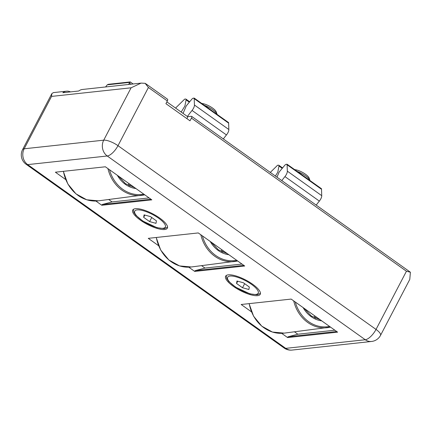 <?xml version="1.0" encoding="UTF-8"?>
<svg xmlns="http://www.w3.org/2000/svg" width="432" height="432" viewBox="0 0 432 432"><rect width="100%" height="100%" fill="white"/><g stroke="black" fill="none" stroke-linecap="round" stroke-linejoin="round"><path stroke-width="0.65" d="M156.433 220.855L150.471 216.61L144.083 214.861L143.656 217.35L149.612 221.594L156.001 223.344L156.433 220.855M204.271 105.262A11.486 3.488 27.6 0 1 217.112 114.313A11.486 3.488 27.6 0 1 217.15 114.431M201.782 103.491A9.445 2.867 27.6 0 1 210.379 106.65A9.445 2.867 27.6 0 1 216.205 111.866L217.112 114.313M143.656 217.35L144.844 215.066M149.612 221.594L151.745 217.517M249.323 287.005L243.362 282.76L236.974 281.005L236.547 283.5L242.503 287.739L248.891 289.494L249.323 287.005M297.162 171.412A11.486 3.488 27.6 0 1 310.003 180.463A11.486 3.488 27.6 0 1 310.041 180.581M294.673 169.636A9.445 2.867 27.6 0 1 303.269 172.795A9.445 2.867 27.6 0 1 309.096 178.011L310.003 180.463M236.547 283.5L237.735 281.216M242.503 287.739L244.636 283.667M241.979 264.06L204.962 268.072L201.604 265.68M334.87 330.21L297.853 334.217L294.494 331.83M149.089 197.915L112.072 201.922L108.713 199.53M186.883 118.6L187.893 116.662L191.306 116.294A2.295 0.907 -54.5 0 1 191.624 116.359L410.4 272.225L409.774 279.423L380.527 335.362A11.486 3.488 27.6 0 0 376.029 329.427L117.995 145.681L148.419 87.485L167.341 100.958L165.926 103.675L190.004 120.825L191.425 118.109A2.295 0.907 -54.5 0 0 191.624 116.359M70.475 91.903A9.191 7.97 83.8 0 0 66.533 91.19A9.191 7.97 83.8 0 0 62.84 92.729L78.748 91.006A9.191 7.97 -96.2 0 1 82.442 89.467L140.708 83.155M66.533 91.19L53.325 92.621L51.835 93.647L51.554 96.412L131.096 87.799L141.107 83.106L145.13 83.327L145.757 83.7M145.762 83.705L167.54 99.214A2.295 0.907 125.5 0 1 167.341 100.958M145.13 83.327L148.419 87.485M410.4 272.225L406.453 271.231L376.029 329.427A11.486 4.525 125.5 0 1 365.272 339.741L107.244 155.995L27.702 164.614L285.73 348.354L365.272 339.741A11.486 9.963 -96.2 0 0 371.579 341.464A11.486 11.486 0 0 0 380.527 335.362M257.553 295.661A19.532 5.935 27.6 0 1 236.585 288.473A19.532 5.935 27.6 0 1 225.628 276.205A19.532 5.935 27.6 0 1 245.684 279.99A19.532 5.935 27.6 0 1 260.242 294.3A19.532 5.935 27.6 0 1 257.553 295.661M164.662 229.516A19.532 5.935 27.6 0 1 143.694 222.329A19.532 5.935 27.6 0 1 132.737 210.055A19.532 5.935 27.6 0 1 152.793 213.845A19.532 5.935 27.6 0 1 167.351 228.15A19.532 5.935 27.6 0 1 164.662 229.516M65.691 179.545L55.377 172.201L105.376 166.784L151.821 199.859L101.822 205.27L95.866 201.031M158.582 245.695L148.268 238.345L198.266 232.934L244.712 266.004L194.713 271.42L188.757 267.181M251.473 311.839L241.159 304.495L291.157 299.079L337.603 332.154L287.604 337.57L281.648 333.326M297.853 334.217L288.009 336.793L287.604 337.57M288.009 336.793L336.706 331.517M204.962 268.072L195.118 270.643L194.713 271.42M195.118 270.643L243.815 265.372M112.072 201.922L102.227 204.498L101.822 205.27M102.227 204.498L150.925 199.222M276.988 177.147L279.148 172.055L284.661 165.418A2.295 0.907 -54.5 0 1 286.151 164.338L287.091 164.236L287.329 171.164A5.513 2.171 -54.5 0 1 284.942 176.596A68.926 27.151 -54.5 0 0 281.815 180.587M282.22 168.35L278.969 166.034L277.787 172.201L275.416 176.029M278.969 166.034A2.295 0.907 -54.5 0 0 278.807 165.24A2.295 0.907 -54.5 0 0 278.489 165.17L277.549 165.272L270.319 172.4M287.091 164.236L321.5 188.735L321.732 195.664L287.329 171.164M316.219 205.087A68.926 27.151 -54.5 0 1 319.345 201.096A5.513 2.171 -54.5 0 0 321.732 195.664M183.071 113.416L186.257 105.905L191.77 99.268A2.295 0.907 -54.5 0 1 193.261 98.194L194.2 98.091L228.609 122.591L228.841 129.519L194.438 105.019A5.513 2.171 -54.5 0 1 192.051 110.446A68.926 27.151 -54.5 0 0 187.391 116.489M223.328 138.942A68.926 27.151 -54.5 0 1 226.454 134.946A5.513 2.171 -54.5 0 0 228.841 129.519M194.2 98.091L194.438 105.019M187.823 116.797L166.865 101.876M105.597 86.956L107.255 84.823L108.502 84.272M107.255 84.823L129.859 82.377L128.563 84.472M129.859 82.377L130.41 82.204M189.329 102.206L186.073 99.884L184.896 106.051L181.175 112.061M186.073 99.884A2.295 0.907 -54.5 0 0 185.917 99.09A2.295 0.907 -54.5 0 0 185.598 99.02L184.658 99.122L176.715 106.936A5.513 2.171 -54.5 0 0 175.635 108.119M321.295 189.124L286.891 164.624M228.404 122.98L194 98.48M321.754 320.868A28.436 24.667 -96.2 0 1 303.097 307.584M329.562 326.43A34.312 29.765 -96.2 0 1 295.288 302.022M249.215 303.62A35.996 31.223 -96.2 0 0 284.197 333.126L330.518 327.11A35.23 30.559 -96.2 0 1 327.51 327.667A35.23 30.559 -96.2 0 1 293.717 300.904M315.722 318.47L315.738 316.586M314.501 317.909L314.518 315.716M228.863 254.723A28.436 24.667 -96.2 0 1 210.206 241.434M236.671 260.28A34.312 29.765 -96.2 0 1 202.397 235.877M156.325 237.476A35.996 31.223 -96.2 0 0 191.306 266.976L237.627 260.96A35.23 30.559 -96.2 0 1 234.619 261.517A35.23 30.559 -96.2 0 1 200.821 234.754M222.831 252.32L222.847 250.436M221.611 251.764L221.627 249.566M135.972 188.573A28.436 24.667 -96.2 0 1 117.315 175.284M143.78 194.135A34.312 29.765 -96.2 0 1 109.507 169.727M63.434 171.326A35.996 31.223 -96.2 0 0 98.415 200.831L144.736 194.816A35.23 30.559 -96.2 0 1 141.728 195.372A35.23 30.559 -96.2 0 1 107.93 168.604M129.94 186.176L129.956 184.291M128.72 185.614L128.736 183.422M162.945 228.29A17.231 5.233 27.6 0 1 136.21 215.309A17.231 5.233 27.6 0 1 150.973 213.71A17.231 5.233 27.6 0 1 162.945 228.29M255.836 294.435A17.231 5.233 27.6 0 1 229.1 281.453A17.231 5.233 27.6 0 1 243.864 279.855A17.231 5.233 27.6 0 1 255.836 294.435M191.425 118.109L406.453 271.231M51.775 93.76L22.594 149.591A11.486 3.488 27.6 0 1 24.17 148.786L103.712 140.173A11.486 3.488 27.6 0 1 117.995 145.681A11.486 4.525 125.5 0 1 107.244 155.995A11.486 9.963 -96.2 0 1 103.712 140.173L131.096 87.799M22.594 149.591A11.486 11.486 0 0 0 26.109 164.268A11.486 4.525 125.5 0 0 27.702 164.614A11.486 9.963 -96.2 0 1 24.17 148.786L51.554 96.412M371.579 341.464L292.037 350.077A11.486 9.963 -96.2 0 1 285.73 348.354A11.486 4.525 125.5 0 1 284.137 348.014L26.109 164.268M129.465 83.122L130.993 84.208M319.345 201.096L284.942 176.596M226.454 134.946L192.051 110.446M320.306 319.837L311.251 315.97L304.112 308.302M284.197 333.126L272.446 332.062L261.743 326.144L253.579 316.202L249.091 303.637M227.416 253.687L218.36 249.82L211.221 242.158M191.306 266.976L179.555 265.918L168.853 259.999L160.688 250.058L156.2 237.487M134.525 187.542L125.469 183.67L118.33 176.008M98.415 200.831L86.665 199.768L75.962 193.849L67.797 183.908L63.31 171.342M133.342 209.369L133.817 212.274L135.864 215.309L142.83 221.065L156.978 227.686L164.203 228.636L167.567 227.259M226.233 275.513L226.708 278.424L228.755 281.459L235.721 287.215L249.869 293.836L257.094 294.781L260.458 293.409M284.137 348.014A11.486 11.486 0 0 0 292.037 350.077M108.502 84.283L130.135 81.945M130.286 81.956L133.072 83.938M282.577 167.924L278.807 165.24M189.686 101.774L185.917 99.09"/></g></svg>
